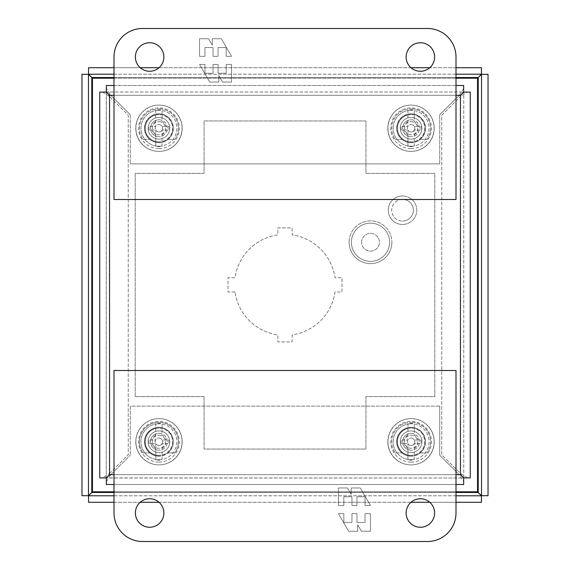 <?xml version="1.0" encoding="UTF-8"?>
<svg xmlns="http://www.w3.org/2000/svg" width="570" height="570" viewBox="0 0 570 570"><rect width="100%" height="100%" fill="white"/><g stroke="black" fill="none" stroke-linecap="round" stroke-linejoin="round"><path stroke-width="0.43" stroke-dasharray="2.85 2.14" d="M158.916 433.314A8.436 8.436 0 0 1 167.352 441.75A8.436 8.436 0 0 1 158.916 450.186A8.436 8.436 0 0 0 167.352 441.75A8.436 8.436 0 0 0 158.916 433.314A8.436 8.436 0 0 0 150.48 441.75A8.436 8.436 0 0 0 158.916 450.186A8.436 8.436 0 0 1 150.48 441.75A8.436 8.436 0 0 1 158.916 433.314M158.916 462.099A20.349 20.349 0 0 0 179.265 441.75A20.349 20.349 0 0 0 158.916 421.401A20.349 20.349 0 0 0 138.567 441.75A20.349 20.349 0 0 0 158.916 462.099M162.051 459.876L162.051 443.46L162.051 459.876A18.397 18.397 0 0 1 155.781 459.876L155.781 443.46L155.781 459.876M162.051 448.298A7.26 7.26 0 0 0 165.97 443.46L168.891 443.46L168.891 440.04L165.97 440.04A7.26 7.26 0 0 0 162.051 435.202L162.051 423.624L162.051 435.202M155.781 423.624L155.781 440.04L155.781 423.624A18.397 18.397 0 0 1 162.051 423.624M158.916 430.92A10.83 10.83 0 0 1 169.746 441.75A10.83 10.83 0 0 1 158.916 452.58A10.83 10.83 0 0 1 148.086 441.75A10.83 10.83 0 0 1 158.916 430.92A10.83 10.83 0 0 1 169.746 441.75A10.83 10.83 0 0 1 158.916 452.58A10.83 10.83 0 0 1 148.086 441.75A10.83 10.83 0 0 1 158.916 430.92M158.916 435.195A6.555 6.555 0 0 1 165.471 441.75A6.555 6.555 0 0 1 158.916 448.305A6.555 6.555 0 0 1 152.361 441.75A6.555 6.555 0 0 1 158.916 435.195M155.781 435.202A7.26 7.26 0 0 0 151.862 440.04L148.941 440.04L148.941 443.46L151.862 443.46A7.26 7.26 0 0 0 155.781 448.298M151.862 443.46L155.781 443.46L148.941 443.46L148.941 440.04L155.781 440.04L151.862 440.04M165.97 440.04L162.051 440.04L168.891 440.04L168.891 443.46L162.051 443.46L165.97 443.46M158.916 146.205A17.955 17.955 0 0 0 176.871 128.25A17.955 17.955 0 0 0 158.916 110.295A17.955 17.955 0 0 1 176.871 128.25A17.955 17.955 0 0 1 158.916 146.205A17.955 17.955 0 0 1 140.961 128.25A17.955 17.955 0 0 1 158.916 110.295A17.955 17.955 0 0 0 140.961 128.25A17.955 17.955 0 0 0 158.916 146.205M158.916 131.955A3.705 3.705 0 0 1 155.211 128.25A3.705 3.705 0 0 1 158.916 124.545A3.705 3.705 0 0 0 155.211 128.25A3.705 3.705 0 0 0 158.916 131.955A3.705 3.705 0 0 0 162.621 128.25A3.705 3.705 0 0 0 158.916 124.545A3.705 3.705 0 0 1 162.621 128.25A3.705 3.705 0 0 1 158.916 131.955M158.916 151.392A23.142 23.142 0 0 0 182.058 128.25A23.142 23.142 0 0 0 158.916 105.108A23.142 23.142 0 0 0 135.774 128.25A23.142 23.142 0 0 0 158.916 151.392A23.142 23.142 0 0 0 182.058 128.25A23.142 23.142 0 0 0 158.916 105.108A23.142 23.142 0 0 0 135.774 128.25A23.142 23.142 0 0 0 158.916 151.392M158.916 141.873A13.623 13.623 0 0 1 145.293 128.25A13.623 13.623 0 0 1 158.916 114.627A13.623 13.623 0 0 0 145.293 128.25A13.623 13.623 0 0 0 158.916 141.873A13.623 13.623 0 0 0 172.539 128.25A13.623 13.623 0 0 0 158.916 114.627A13.623 13.623 0 0 1 172.539 128.25A13.623 13.623 0 0 1 158.916 141.873M158.916 459.705A17.955 17.955 0 0 0 176.871 441.75A17.955 17.955 0 0 0 158.916 423.795A17.955 17.955 0 0 1 176.871 441.75A17.955 17.955 0 0 1 158.916 459.705A17.955 17.955 0 0 1 140.961 441.75A17.955 17.955 0 0 1 158.916 423.795A17.955 17.955 0 0 0 140.961 441.75A17.955 17.955 0 0 0 158.916 459.705M158.916 445.455A3.705 3.705 0 0 1 155.211 441.75A3.705 3.705 0 0 1 158.916 438.045A3.705 3.705 0 0 0 155.211 441.75A3.705 3.705 0 0 0 158.916 445.455A3.705 3.705 0 0 0 162.621 441.75A3.705 3.705 0 0 0 158.916 438.045A3.705 3.705 0 0 1 162.621 441.75A3.705 3.705 0 0 1 158.916 445.455M158.916 464.892A23.142 23.142 0 0 0 182.058 441.75A23.142 23.142 0 0 0 158.916 418.608A23.142 23.142 0 0 0 135.774 441.75A23.142 23.142 0 0 0 158.916 464.892A23.142 23.142 0 0 0 182.058 441.75A23.142 23.142 0 0 0 158.916 418.608A23.142 23.142 0 0 0 135.774 441.75A23.142 23.142 0 0 0 158.916 464.892M158.916 455.373A13.623 13.623 0 0 1 145.293 441.75A13.623 13.623 0 0 1 158.916 428.127A13.623 13.623 0 0 0 145.293 441.75A13.623 13.623 0 0 0 158.916 455.373A13.623 13.623 0 0 0 172.539 441.75A13.623 13.623 0 0 0 158.916 428.127A13.623 13.623 0 0 1 172.539 441.75A13.623 13.623 0 0 1 158.916 455.373M143.013 452.929A19.437 19.437 0 0 1 158.916 422.313A19.437 19.437 0 0 0 143.013 452.929L150.074 452.929L143.013 452.929M167.758 452.929A14.25 14.25 0 0 0 158.916 427.5A14.25 14.25 0 0 0 150.074 452.929A14.25 14.25 0 0 1 158.916 427.5A14.25 14.25 0 0 1 173.166 441.75A14.25 14.25 0 0 1 158.916 456A14.25 14.25 0 0 0 173.166 441.75A14.25 14.25 0 0 0 158.916 427.5A14.25 14.25 0 0 0 144.666 441.75A14.25 14.25 0 0 0 158.916 456A14.25 14.25 0 0 1 144.666 441.75A14.25 14.25 0 0 1 172.375 437.069A14.25 14.25 0 0 1 167.758 452.929L174.819 452.929A19.437 19.437 0 0 0 158.916 422.313A19.437 19.437 0 0 1 174.819 452.929L167.758 452.929M411.084 459.705A17.955 17.955 0 0 0 429.039 441.75A17.955 17.955 0 0 0 411.084 423.795A17.955 17.955 0 0 1 429.039 441.75A17.955 17.955 0 0 1 411.084 459.705A17.955 17.955 0 0 1 393.129 441.75A17.955 17.955 0 0 1 411.084 423.795A17.955 17.955 0 0 0 393.129 441.75A17.955 17.955 0 0 0 411.084 459.705M411.084 445.455A3.705 3.705 0 0 1 407.379 441.75A3.705 3.705 0 0 1 411.084 438.045A3.705 3.705 0 0 0 407.379 441.75A3.705 3.705 0 0 0 411.084 445.455A3.705 3.705 0 0 0 414.789 441.75A3.705 3.705 0 0 0 411.084 438.045A3.705 3.705 0 0 1 414.789 441.75A3.705 3.705 0 0 1 411.084 445.455M411.084 464.892A23.142 23.142 0 0 0 434.226 441.75A23.142 23.142 0 0 0 411.084 418.608A23.142 23.142 0 0 0 387.942 441.75A23.142 23.142 0 0 0 411.084 464.892A23.142 23.142 0 0 0 434.226 441.75A23.142 23.142 0 0 0 411.084 418.608A23.142 23.142 0 0 0 387.942 441.75A23.142 23.142 0 0 0 411.084 464.892M411.084 455.373A13.623 13.623 0 0 1 397.461 441.75A13.623 13.623 0 0 1 411.084 428.127A13.623 13.623 0 0 0 397.461 441.75A13.623 13.623 0 0 0 411.084 455.373A13.623 13.623 0 0 0 424.707 441.75A13.623 13.623 0 0 0 411.084 428.127A13.623 13.623 0 0 1 424.707 441.75A13.623 13.623 0 0 1 411.084 455.373M158.916 114A14.25 14.25 0 0 1 173.166 128.25A14.25 14.25 0 0 1 158.916 142.5A14.25 14.25 0 0 0 173.166 128.25A14.25 14.25 0 0 0 158.916 114A14.25 14.25 0 0 0 144.666 128.25A14.25 14.25 0 0 0 158.916 142.5A14.25 14.25 0 0 1 144.666 128.25A14.25 14.25 0 0 1 172.375 123.569A14.25 14.25 0 0 1 167.758 139.429L174.819 139.429A19.437 19.437 0 0 0 158.916 108.813A19.437 19.437 0 0 1 174.819 139.429L167.758 139.429A14.25 14.25 0 0 0 158.916 114A14.25 14.25 0 0 0 150.074 139.429A14.25 14.25 0 0 1 158.916 114M411.084 114A14.25 14.25 0 0 1 425.334 128.25A14.25 14.25 0 0 1 411.084 142.5A14.25 14.25 0 0 0 425.334 128.25A14.25 14.25 0 0 0 411.084 114A14.25 14.25 0 0 0 396.834 128.25A14.25 14.25 0 0 0 411.084 142.5A14.25 14.25 0 0 1 396.834 128.25A14.25 14.25 0 0 1 424.543 123.569A14.25 14.25 0 0 1 419.926 139.429L426.987 139.429A19.437 19.437 0 0 0 411.084 108.813A19.437 19.437 0 0 1 426.987 139.429L419.926 139.429A14.25 14.25 0 0 0 411.084 114A14.25 14.25 0 0 0 402.242 139.429A14.25 14.25 0 0 1 411.084 114M411.084 427.5A14.25 14.25 0 0 1 425.334 441.75A14.25 14.25 0 0 1 411.084 456A14.25 14.25 0 0 0 425.334 441.75A14.25 14.25 0 0 0 411.084 427.5A14.25 14.25 0 0 0 396.834 441.75A14.25 14.25 0 0 0 411.084 456A14.25 14.25 0 0 1 396.834 441.75A14.25 14.25 0 0 1 424.543 437.069A14.25 14.25 0 0 1 419.926 452.929L426.987 452.929A19.437 19.437 0 0 0 411.084 422.313A19.437 19.437 0 0 1 426.987 452.929L419.926 452.929A14.25 14.25 0 0 0 411.084 427.5A14.25 14.25 0 0 0 402.242 452.929A14.25 14.25 0 0 1 411.084 427.5M235.004 292.011L228 292.011L228 277.761L235.004 277.761A50.502 50.502 0 0 1 277.875 234.89L277.875 227.886L292.125 227.886L292.125 234.89A50.502 50.502 0 0 1 334.996 277.761L342 277.761L342 292.011L334.996 292.011A50.502 50.502 0 0 1 292.125 334.882L292.125 341.886L277.875 341.886L277.875 334.882A50.502 50.502 0 0 1 235.004 292.011A50.502 50.502 0 0 0 277.875 334.882L277.875 341.886L292.125 341.886L292.125 334.882A50.502 50.502 0 0 0 334.996 292.011L342 292.011L342 277.761L334.996 277.761A50.502 50.502 0 0 0 292.125 234.89L292.125 227.886L277.875 227.886L277.875 234.89A50.502 50.502 0 0 0 235.004 277.761L228 277.761L228 292.011L235.004 292.011M88.557 74.214L481.443 74.214L481.443 67.716L88.557 67.716L88.557 74.214M481.536 74.307L481.536 495.693L488.034 495.693L488.034 74.307L481.536 74.307M481.443 495.786L88.557 495.786L88.557 502.284L481.443 502.284L481.443 495.786M88.464 495.693L88.464 74.307L81.966 74.307L81.966 495.693L88.464 495.693M456 74.214L114 74.214M114 495.786L456 495.786M456 67.716L429.766 67.716M410.984 67.716L159.016 67.716M140.234 67.716L114 67.716M114 502.284L140.234 502.284M159.016 502.284L410.984 502.284M429.766 502.284L456 502.284M402.534 199.386A10.83 10.83 0 0 0 391.704 210.216A10.83 10.83 0 0 0 402.534 221.046A10.83 10.83 0 0 1 391.704 210.216A10.83 10.83 0 0 1 402.534 199.386A10.83 10.83 0 0 1 413.364 210.216A10.83 10.83 0 0 1 402.534 221.046A10.83 10.83 0 0 0 413.364 210.216A10.83 10.83 0 0 0 402.534 199.386M402.534 195.966A14.25 14.25 0 0 0 388.284 210.216A14.25 14.25 0 0 0 402.534 224.466A14.25 14.25 0 0 1 388.284 210.216A14.25 14.25 0 0 1 402.534 195.966A14.25 14.25 0 0 1 416.784 210.216A14.25 14.25 0 0 1 402.534 224.466A14.25 14.25 0 0 0 416.784 210.216A14.25 14.25 0 0 0 402.534 195.966M395.181 452.929L402.242 452.929L395.181 452.929A19.437 19.437 0 0 1 411.084 422.313A19.437 19.437 0 0 0 395.181 452.929M434.625 57A14.25 14.25 0 0 0 420.375 42.75A14.25 14.25 0 0 0 406.125 57A14.25 14.25 0 0 0 420.375 71.25A14.25 14.25 0 0 0 434.625 57M163.875 57A14.25 14.25 0 0 0 149.625 42.75A14.25 14.25 0 0 0 135.375 57A14.25 14.25 0 0 0 149.625 71.25A14.25 14.25 0 0 0 163.875 57M142.5 28.5A28.5 28.5 0 0 0 114 57L114 199.5L456 199.5L456 57A28.5 28.5 0 0 0 427.5 28.5L142.5 28.5M199.557 56.337L199.557 38.76L208.577 38.76L212.289 45.201L212.289 38.76L221.381 38.76L231.534 56.337L226.155 56.337L226.155 47.552L218.046 47.552L218.046 56.337L213.045 56.337L213.045 47.552L204.936 47.552L204.936 56.337L199.557 56.337L204.936 56.337L204.936 47.552L213.045 47.552L213.045 56.337L218.046 56.337L218.046 47.552L226.155 47.552L226.155 56.337L231.534 56.337L221.381 38.76L212.289 38.76L212.289 45.201L208.577 38.76L199.557 38.76L199.557 56.337M231.534 64.453L231.534 82.03L222.521 82.03L218.802 75.589L218.802 82.03L209.71 82.03L199.557 64.453L204.936 64.453L204.936 73.238L213.045 73.238L213.045 64.453L218.046 64.453L218.046 73.238L226.155 73.238L226.155 64.453L231.534 64.453L226.155 64.453L226.155 73.238L218.046 73.238L218.046 64.453L213.045 64.453L213.045 73.238L204.936 73.238L204.936 64.453L199.557 64.453L209.71 82.03L218.802 82.03L218.802 75.589L222.521 82.03L231.534 82.03L231.534 64.453M143.013 139.429L150.074 139.429L143.013 139.429A19.437 19.437 0 0 1 158.916 108.813A19.437 19.437 0 0 0 143.013 139.429M395.181 139.429L402.242 139.429L395.181 139.429A19.437 19.437 0 0 1 411.084 108.813A19.437 19.437 0 0 0 395.181 139.429M411.084 433.314A8.436 8.436 0 0 1 419.52 441.75A8.436 8.436 0 0 1 411.084 450.186A8.436 8.436 0 0 0 419.52 441.75A8.436 8.436 0 0 0 411.084 433.314A8.436 8.436 0 0 0 402.648 441.75A8.436 8.436 0 0 0 411.084 450.186A8.436 8.436 0 0 1 402.648 441.75A8.436 8.436 0 0 1 411.084 433.314M411.084 462.099A20.349 20.349 0 0 0 431.433 441.75A20.349 20.349 0 0 0 411.084 421.401A20.349 20.349 0 0 0 390.735 441.75A20.349 20.349 0 0 0 411.084 462.099M414.219 459.876L414.219 443.46L414.219 459.876A18.397 18.397 0 0 1 407.949 459.876L407.949 443.46L407.949 459.876M414.219 448.298A7.26 7.26 0 0 0 418.138 443.46L421.059 443.46L421.059 440.04L418.138 440.04A7.26 7.26 0 0 0 414.219 435.202L414.219 423.624L414.219 435.202M407.949 423.624L407.949 440.04L407.949 423.624A18.397 18.397 0 0 1 414.219 423.624M411.084 430.92A10.83 10.83 0 0 1 421.914 441.75A10.83 10.83 0 0 1 411.084 452.58A10.83 10.83 0 0 1 400.254 441.75A10.83 10.83 0 0 1 411.084 430.92A10.83 10.83 0 0 1 421.914 441.75A10.83 10.83 0 0 1 411.084 452.58A10.83 10.83 0 0 1 400.254 441.75A10.83 10.83 0 0 1 411.084 430.92M411.084 435.195A6.555 6.555 0 0 1 417.639 441.75A6.555 6.555 0 0 1 411.084 448.305A6.555 6.555 0 0 1 404.529 441.75A6.555 6.555 0 0 1 411.084 435.195M407.949 435.202A7.26 7.26 0 0 0 404.03 440.04L401.109 440.04L401.109 443.46L404.03 443.46A7.26 7.26 0 0 0 407.949 448.298M404.03 443.46L407.949 443.46L401.109 443.46L401.109 440.04L407.949 440.04L404.03 440.04M418.138 440.04L414.219 440.04L421.059 440.04L421.059 443.46L414.219 443.46L418.138 443.46M135.375 513A14.25 14.25 0 0 0 149.625 527.25A14.25 14.25 0 0 0 163.875 513A14.25 14.25 0 0 0 149.625 498.75A14.25 14.25 0 0 0 135.375 513M406.125 513A14.25 14.25 0 0 0 420.375 527.25A14.25 14.25 0 0 0 434.625 513A14.25 14.25 0 0 0 420.375 498.75A14.25 14.25 0 0 0 406.125 513M427.5 541.5A28.5 28.5 0 0 0 456 513L456 370.5L114 370.5L114 513A28.5 28.5 0 0 0 142.5 541.5L427.5 541.5M370.443 513.663L370.443 531.24L361.423 531.24L357.711 524.799L357.711 531.24L348.619 531.24L338.466 513.663L343.845 513.663L343.845 522.448L351.954 522.448L351.954 513.663L356.955 513.663L356.955 522.448L365.064 522.448L365.064 513.663L370.443 513.663L365.064 513.663L365.064 522.448L356.955 522.448L356.955 513.663L351.954 513.663L351.954 522.448L343.845 522.448L343.845 513.663L338.466 513.663L348.619 531.24L357.711 531.24L357.711 524.799L361.423 531.24L370.443 531.24L370.443 513.663M338.466 505.547L338.466 487.97L347.479 487.97L351.198 494.411L351.198 487.97L360.29 487.97L370.443 505.547L365.064 505.547L365.064 496.762L356.955 496.762L356.955 505.547L351.954 505.547L351.954 496.762L343.845 496.762L343.845 505.547L338.466 505.547L343.845 505.547L343.845 496.762L351.954 496.762L351.954 505.547L356.955 505.547L356.955 496.762L365.064 496.762L365.064 505.547L370.443 505.547L360.29 487.97L351.198 487.97L351.198 494.411L347.479 487.97L338.466 487.97L338.466 505.547M411.084 113.829A14.421 14.421 0 0 0 396.663 128.25A14.421 14.421 0 0 0 411.084 142.671A14.421 14.421 0 0 0 425.505 128.25A14.421 14.421 0 0 0 411.084 113.829A14.421 14.421 0 0 0 396.663 128.25A14.421 14.421 0 0 0 411.084 142.671A14.421 14.421 0 0 0 425.505 128.25A14.421 14.421 0 0 0 411.084 113.829M158.916 113.829A14.421 14.421 0 0 0 144.495 128.25A14.421 14.421 0 0 0 158.916 142.671A14.421 14.421 0 0 0 173.337 128.25A14.421 14.421 0 0 0 158.916 113.829A14.421 14.421 0 0 0 144.495 128.25A14.421 14.421 0 0 0 158.916 142.671A14.421 14.421 0 0 0 173.337 128.25A14.421 14.421 0 0 0 158.916 113.829M411.084 427.329A14.421 14.421 0 0 0 396.663 441.75A14.421 14.421 0 0 0 411.084 456.171A14.421 14.421 0 0 1 396.663 441.75A14.421 14.421 0 0 1 411.084 427.329A14.421 14.421 0 0 1 425.505 441.75A14.421 14.421 0 0 1 411.084 456.171A14.421 14.421 0 0 0 425.505 441.75A14.421 14.421 0 0 0 411.084 427.329M158.916 427.329A14.421 14.421 0 0 0 144.495 441.75A14.421 14.421 0 0 0 158.916 456.171A14.421 14.421 0 0 1 144.495 441.75A14.421 14.421 0 0 1 158.916 427.329A14.421 14.421 0 0 1 173.337 441.75A14.421 14.421 0 0 1 158.916 456.171A14.421 14.421 0 0 0 173.337 441.75A14.421 14.421 0 0 0 158.916 427.329M463.752 92.091L460.446 95.304L460.446 474.696L109.554 474.696L109.554 95.304L460.446 95.304L463.659 91.998L106.341 91.998L109.554 95.304L106.248 92.091L106.248 477.909L109.554 474.696L106.341 478.002L463.659 478.002L460.446 474.696L463.752 477.909L463.752 92.091L463.752 477.909L462.014 476.264L460.446 473.463L460.446 96.537L462.014 93.737L463.752 92.091M463.659 88.371L459.213 95.304L462.014 93.737L463.659 91.998L106.341 91.998L106.341 85.5L463.659 85.5L463.659 92.091L470.25 92.091L470.25 477.909L463.659 478.002L106.248 477.909L106.341 92.091L107.987 93.737L109.554 96.537L128.25 115.233L128.25 454.767L109.554 473.463L107.987 476.264L106.341 477.909L99.75 477.909L99.75 92.091L106.341 92.091L107.987 93.737L110.787 95.304L106.341 88.371M107.987 476.264L110.787 474.696L130.281 455.202L110.787 474.696L459.213 474.696L462.014 476.264L463.659 477.909L463.659 484.5L106.341 484.5L106.341 477.909L107.987 476.264M467.379 477.909L460.446 473.463L441.75 454.767L441.75 115.233L460.446 96.537L441.75 115.233L441.75 454.767L460.446 473.463L460.446 96.537L467.379 92.091M130.281 114.798L110.787 95.304L130.281 114.798L130.281 163.875L130.281 114.798M439.719 163.875L130.281 163.875L439.719 163.875L439.719 114.798L439.719 163.875M459.213 95.304L439.719 114.798L459.213 95.304L110.787 95.304L459.213 95.304M114 85.5L456 85.5M102.621 92.091L109.554 96.537L109.554 473.463L102.621 477.909M439.719 406.125L130.281 406.125L130.281 455.202L130.281 406.125L439.719 406.125L439.719 455.202L439.719 406.125M106.341 481.629L110.787 474.696L459.213 474.696L439.719 455.202L459.213 474.696L463.659 481.629M456 484.5L114 484.5M109.554 473.463L128.25 454.767L128.25 115.233L109.554 96.537L109.554 473.463M349.125 242.25A21.375 21.375 0 0 0 370.5 263.625A21.375 21.375 0 0 0 391.875 242.25A21.375 21.375 0 0 1 370.5 263.625A21.375 21.375 0 0 1 349.125 242.25A21.375 21.375 0 0 1 370.5 220.875A21.375 21.375 0 0 1 391.875 242.25A21.375 21.375 0 0 0 370.5 220.875A21.375 21.375 0 0 0 349.125 242.25M351.405 242.25A19.095 19.095 0 0 0 370.5 261.345A19.095 19.095 0 0 0 389.595 242.25A19.095 19.095 0 0 1 370.5 261.345A19.095 19.095 0 0 1 351.405 242.25A19.095 19.095 0 0 1 370.5 223.155A19.095 19.095 0 0 1 389.595 242.25A19.095 19.095 0 0 0 370.5 223.155A19.095 19.095 0 0 0 351.405 242.25M361.594 242.25A8.906 8.906 0 0 1 370.5 233.344A8.906 8.906 0 0 1 379.406 242.25A8.906 8.906 0 0 1 370.5 251.156A8.906 8.906 0 0 1 361.594 242.25A8.906 8.906 0 0 1 370.5 233.344A8.906 8.906 0 0 1 379.406 242.25A8.906 8.906 0 0 1 370.5 251.156A8.906 8.906 0 0 1 361.594 242.25M158.916 119.814A8.436 8.436 0 0 1 167.352 128.25A8.436 8.436 0 0 1 158.916 136.686A8.436 8.436 0 0 0 167.352 128.25A8.436 8.436 0 0 0 158.916 119.814A8.436 8.436 0 0 0 150.48 128.25A8.436 8.436 0 0 0 158.916 136.686A8.436 8.436 0 0 1 150.48 128.25A8.436 8.436 0 0 1 158.916 119.814M158.916 148.599A20.349 20.349 0 0 0 179.265 128.25A20.349 20.349 0 0 0 158.916 107.901A20.349 20.349 0 0 0 138.567 128.25A20.349 20.349 0 0 0 158.916 148.599M162.051 146.376L162.051 129.96L162.051 146.376A18.397 18.397 0 0 1 155.781 146.376L155.781 129.96L155.781 146.376M162.051 134.798A7.26 7.26 0 0 0 165.97 129.96L168.891 129.96L168.891 126.54L165.97 126.54A7.26 7.26 0 0 0 162.051 121.702L162.051 110.124L162.051 121.702M155.781 110.124L155.781 126.54L155.781 110.124A18.397 18.397 0 0 1 162.051 110.124M158.916 117.42A10.83 10.83 0 0 1 169.746 128.25A10.83 10.83 0 0 1 158.916 139.08A10.83 10.83 0 0 1 148.086 128.25A10.83 10.83 0 0 1 158.916 117.42A10.83 10.83 0 0 1 169.746 128.25A10.83 10.83 0 0 1 158.916 139.08A10.83 10.83 0 0 1 148.086 128.25A10.83 10.83 0 0 1 158.916 117.42M158.916 121.695A6.555 6.555 0 0 1 165.471 128.25A6.555 6.555 0 0 1 158.916 134.805A6.555 6.555 0 0 1 152.361 128.25A6.555 6.555 0 0 1 158.916 121.695M155.781 121.702A7.26 7.26 0 0 0 151.862 126.54L148.941 126.54L148.941 129.96L151.862 129.96A7.26 7.26 0 0 0 155.781 134.798M151.862 129.96L155.781 129.96L148.941 129.96L148.941 126.54L155.781 126.54L151.862 126.54M165.97 126.54L162.051 126.54L168.891 126.54L168.891 129.96L162.051 129.96L165.97 129.96M411.084 146.205A17.955 17.955 0 0 0 429.039 128.25A17.955 17.955 0 0 0 411.084 110.295A17.955 17.955 0 0 1 429.039 128.25A17.955 17.955 0 0 1 411.084 146.205A17.955 17.955 0 0 1 393.129 128.25A17.955 17.955 0 0 1 411.084 110.295A17.955 17.955 0 0 0 393.129 128.25A17.955 17.955 0 0 0 411.084 146.205M411.084 131.955A3.705 3.705 0 0 1 407.379 128.25A3.705 3.705 0 0 1 411.084 124.545A3.705 3.705 0 0 0 407.379 128.25A3.705 3.705 0 0 0 411.084 131.955A3.705 3.705 0 0 0 414.789 128.25A3.705 3.705 0 0 0 411.084 124.545A3.705 3.705 0 0 1 414.789 128.25A3.705 3.705 0 0 1 411.084 131.955M411.084 151.392A23.142 23.142 0 0 0 434.226 128.25A23.142 23.142 0 0 0 411.084 105.108A23.142 23.142 0 0 0 387.942 128.25A23.142 23.142 0 0 0 411.084 151.392A23.142 23.142 0 0 0 434.226 128.25A23.142 23.142 0 0 0 411.084 105.108A23.142 23.142 0 0 0 387.942 128.25A23.142 23.142 0 0 0 411.084 151.392M411.084 141.873A13.623 13.623 0 0 1 397.461 128.25A13.623 13.623 0 0 1 411.084 114.627A13.623 13.623 0 0 0 397.461 128.25A13.623 13.623 0 0 0 411.084 141.873A13.623 13.623 0 0 0 424.707 128.25A13.623 13.623 0 0 0 411.084 114.627A13.623 13.623 0 0 1 424.707 128.25A13.623 13.623 0 0 1 411.084 141.873M387.828 128.25A23.142 23.142 0 0 0 410.97 151.392A23.142 23.142 0 0 0 434.112 128.25A23.142 23.142 0 0 1 410.97 151.392A23.142 23.142 0 0 1 387.828 128.25A23.142 23.142 0 0 1 410.97 105.108A23.142 23.142 0 0 1 434.112 128.25A23.142 23.142 0 0 0 410.97 105.108A23.142 23.142 0 0 0 387.828 128.25M135.888 441.75A23.142 23.142 0 0 0 159.03 464.892A23.142 23.142 0 0 0 182.172 441.75A23.142 23.142 0 0 1 159.03 464.892A23.142 23.142 0 0 1 135.888 441.75A23.142 23.142 0 0 1 159.03 418.608A23.142 23.142 0 0 1 182.172 441.75A23.142 23.142 0 0 0 159.03 418.608A23.142 23.142 0 0 0 135.888 441.75M135.888 128.25A23.142 23.142 0 0 0 159.03 151.392A23.142 23.142 0 0 0 182.172 128.25A23.142 23.142 0 0 1 159.03 151.392A23.142 23.142 0 0 1 135.888 128.25A23.142 23.142 0 0 1 159.03 105.108A23.142 23.142 0 0 1 182.172 128.25A23.142 23.142 0 0 0 159.03 105.108A23.142 23.142 0 0 0 135.888 128.25M387.828 441.75A23.142 23.142 0 0 0 410.97 464.892A23.142 23.142 0 0 0 434.112 441.75A23.142 23.142 0 0 1 410.97 464.892A23.142 23.142 0 0 1 387.828 441.75A23.142 23.142 0 0 1 410.97 418.608A23.142 23.142 0 0 1 434.112 441.75A23.142 23.142 0 0 0 410.97 418.608A23.142 23.142 0 0 0 387.828 441.75M92.454 491.796L92.454 78.204L477.546 78.204L477.546 491.796L92.454 491.796M204.06 396.606L204.06 449.046L365.94 449.046L365.94 396.606L434.796 396.606L434.796 173.394L365.94 173.394L365.94 120.954L204.06 120.954L204.06 173.394L135.204 173.394L135.204 396.606L204.06 396.606L204.06 449.046L365.94 449.046L365.94 396.606L434.796 396.606L434.796 173.394L365.94 173.394L365.94 120.954L204.06 120.954L204.06 173.394L135.204 173.394L135.204 396.606L204.06 396.606M456 78.204L114 78.204M114 491.796L456 491.796M411.084 119.814A8.436 8.436 0 0 1 419.52 128.25A8.436 8.436 0 0 1 411.084 136.686A8.436 8.436 0 0 0 419.52 128.25A8.436 8.436 0 0 0 411.084 119.814A8.436 8.436 0 0 0 402.648 128.25A8.436 8.436 0 0 0 411.084 136.686A8.436 8.436 0 0 1 402.648 128.25A8.436 8.436 0 0 1 411.084 119.814M411.084 148.599A20.349 20.349 0 0 0 431.433 128.25A20.349 20.349 0 0 0 411.084 107.901A20.349 20.349 0 0 0 390.735 128.25A20.349 20.349 0 0 0 411.084 148.599M414.219 146.376L414.219 129.96L414.219 146.376A18.397 18.397 0 0 1 407.949 146.376L407.949 129.96L407.949 146.376M414.219 134.798A7.26 7.26 0 0 0 418.138 129.96L421.059 129.96L421.059 126.54L418.138 126.54A7.26 7.26 0 0 0 414.219 121.702L414.219 110.124L414.219 121.702M407.949 110.124L407.949 126.54L407.949 110.124A18.397 18.397 0 0 1 414.219 110.124M411.084 117.42A10.83 10.83 0 0 1 421.914 128.25A10.83 10.83 0 0 1 411.084 139.08A10.83 10.83 0 0 1 400.254 128.25A10.83 10.83 0 0 1 411.084 117.42A10.83 10.83 0 0 1 421.914 128.25A10.83 10.83 0 0 1 411.084 139.08A10.83 10.83 0 0 1 400.254 128.25A10.83 10.83 0 0 1 411.084 117.42M411.084 121.695A6.555 6.555 0 0 1 417.639 128.25A6.555 6.555 0 0 1 411.084 134.805A6.555 6.555 0 0 1 404.529 128.25A6.555 6.555 0 0 1 411.084 121.695M407.949 121.702A7.26 7.26 0 0 0 404.03 126.54L401.109 126.54L401.109 129.96L404.03 129.96A7.26 7.26 0 0 0 407.949 134.798M404.03 129.96L407.949 129.96L401.109 129.96L401.109 126.54L407.949 126.54L404.03 126.54M418.138 126.54L414.219 126.54L421.059 126.54L421.059 129.96L414.219 129.96L418.138 129.96M456 77.52L114 77.52M114 492.48L456 492.48M91.77 77.52L91.77 492.48L478.23 492.48L478.23 77.52L91.77 77.52M114 95.304L456 95.304M456 474.696L114 474.696"/><path stroke-width="0.85" d="M456 74.214L481.443 74.214L478.23 77.52L481.536 74.307L478.23 77.52L456 77.52M114 67.716L88.557 67.716L88.557 74.214L91.77 77.52L88.557 74.214L114 74.214M456 492.48L478.23 492.48L481.536 495.693L488.034 495.693L488.034 74.307L481.536 74.307L481.536 495.693L478.23 492.48L481.443 495.786L478.23 492.48L478.23 77.52L481.443 74.214L481.443 67.716L456 67.716M114 495.786L88.557 495.786L91.77 492.48L88.464 495.693L91.77 492.48L114 492.48M114 77.52L91.77 77.52L88.464 74.307L81.966 74.307L81.966 495.693L88.464 495.693L88.464 74.307L91.77 77.52L91.77 492.48L88.557 495.786L88.557 502.284L114 502.284M456 495.786L481.443 495.786L481.443 502.284L456 502.284M429.766 67.716L410.984 67.716M159.016 67.716L140.234 67.716M140.234 502.284L159.016 502.284M410.984 502.284L429.766 502.284M406.125 57A14.25 14.25 0 0 1 420.375 42.75A14.25 14.25 0 0 1 434.625 57A14.25 14.25 0 0 1 420.375 71.25A14.25 14.25 0 0 1 406.125 57M135.375 57A14.25 14.25 0 0 1 149.625 42.75A14.25 14.25 0 0 1 163.875 57A14.25 14.25 0 0 1 149.625 71.25A14.25 14.25 0 0 1 135.375 57M427.5 28.5L142.5 28.5A28.5 28.5 0 0 0 114 57L114 199.5L456 199.5L456 57A28.5 28.5 0 0 0 427.5 28.5M163.875 513A14.25 14.25 0 0 1 149.625 527.25A14.25 14.25 0 0 1 135.375 513A14.25 14.25 0 0 1 149.625 498.75A14.25 14.25 0 0 1 163.875 513M434.625 513A14.25 14.25 0 0 1 420.375 527.25A14.25 14.25 0 0 1 406.125 513A14.25 14.25 0 0 1 420.375 498.75A14.25 14.25 0 0 1 434.625 513M142.5 541.5L427.5 541.5A28.5 28.5 0 0 0 456 513L456 370.5L114 370.5L114 513A28.5 28.5 0 0 0 142.5 541.5M456 484.5L463.659 484.5L463.659 478.002L460.446 474.696L463.752 477.909L470.25 477.909L470.25 92.091L463.752 92.091L460.446 95.304L463.659 91.998L463.659 85.5L456 85.5M114 95.304L109.554 95.304L106.248 92.091L99.75 92.091L99.75 477.909L106.248 477.909L109.554 474.696L109.554 95.304L106.341 91.998L106.341 85.5L114 85.5M114 474.696L109.554 474.696L106.341 478.002L106.341 484.5L114 484.5M456 491.796L477.546 491.796L477.546 78.204L456 78.204M114 78.204L92.454 78.204L92.454 491.796L114 491.796M456 95.304L460.446 95.304L460.446 474.696L456 474.696"/></g></svg>
